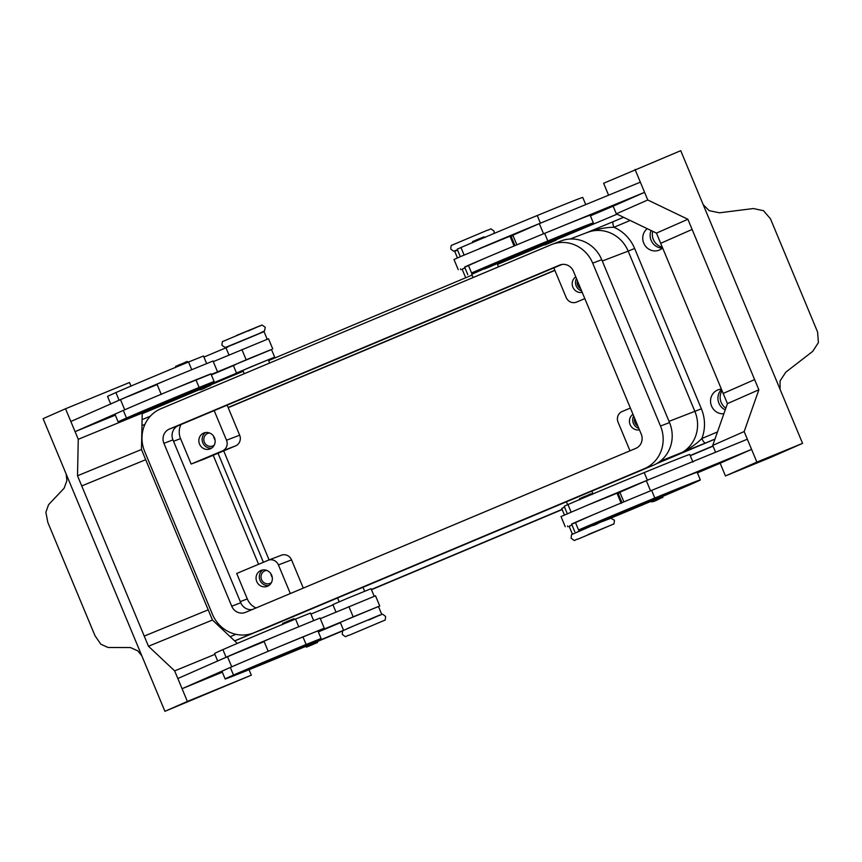 <?xml version="1.0" encoding="UTF-8"?>
<svg xmlns="http://www.w3.org/2000/svg" width="862" height="862" viewBox="0 0 862 862"><rect width="100%" height="100%" fill="white"/><g stroke="black" fill="none" stroke-linecap="round" stroke-linejoin="round"><path stroke-width="1.29" d="M305.029 646.522L317.755 641.22C316.526 643.86 319.877 641.134 313.542 644.226L306.549 647.093L305.029 646.522M374.205 596.267L371.048 588.703L347.72 598.196L332.872 604.596L335.986 612.074M376.963 616.265A88.215 0.884 157.4 0 0 379.689 615.069L347.041 628.732M381.65 614.153L378.472 606.525L355.133 616.018L340.296 622.407L343.475 630.047M296.539 650.013L280.506 656.715A77.192 0.776 -22.6 0 1 235.337 674.731A77.192 0.776 -22.6 0 1 242.642 671.315L293.188 650.357M375.336 616.923L349.886 627.514M210.985 374L173.919 388.945A65.21 0.657 157.4 0 0 123.331 410.398A88.215 0.884 157.4 0 0 118.148 412.715L75.08 431.657L115.336 415.139M124.721 409.784L120.497 399.634L169.685 378.763L213.033 360.995L217.267 371.177M187.388 392.566L197.517 388.363M198.842 387.868L186.117 393.158C187.291 394.074 190.125 393.309 194.629 390.874L191.17 392.188L194.629 390.874C200.911 387.749 197.57 390.605 198.842 387.868M650.368 501.404L663.093 496.103C661.833 498.839 665.162 495.995 658.88 499.109L655.432 500.434L658.88 499.12C654.377 501.555 651.543 502.32 650.368 501.404M564.438 514.959L561.722 508.429L564.556 507.136M567.379 513.903L564.201 506.263L567.972 504.55A65.21 0.657 -22.6 0 1 644.226 472.57A88.215 0.884 -22.6 0 1 689.751 454.479L692.929 462.118M577.54 531.865L590.686 526.014M602.775 521.025L680.075 488.797A77.192 0.776 157.4 0 0 690.16 484.164A77.192 0.776 157.4 0 0 650.336 500.003L602.85 520.271M572.314 533.88L569.135 526.251L571.98 524.947M590.158 525.561L578.564 530.001A65.21 0.657 -22.6 0 1 654.818 498.02A88.215 0.884 -22.6 0 1 700.343 479.929A88.215 0.884 -22.6 0 1 663.137 496.221M574.792 531.714L571.614 524.074L575.385 522.361A65.21 0.657 -22.6 0 1 591.095 515.638L571.689 524.258M590.782 526.046L578.779 531.488M464.693 267.22L484.099 258.6A65.21 0.657 -22.6 0 1 544.644 233.343A88.215 0.884 -22.6 0 1 556.96 228.311L644.582 192.345L640.347 182.173L539.321 223.635L543.556 233.796M514.075 246.004L510.002 236.199L461.429 256.197L454.005 259.505L458.25 269.687M484.336 267.802L494.508 263.546M487.386 266.509L495.801 263.072C494.572 265.711 497.924 262.985 491.599 266.078L484.606 268.944L483.076 268.373L487.386 266.509M652.706 231.307A12.682 12.014 -110.9 0 0 653.353 239.496A12.682 12.014 -110.9 0 0 662.296 247.157M722.011 390.605A12.682 12.014 -110.9 0 0 721.16 402.371A12.682 12.014 -110.9 0 0 725.836 408.168M721.548 389.495A12.402 11.756 -110.9 0 0 718.93 403.211A12.402 11.756 -110.9 0 0 725.233 409.87M723.864 413.76A12.402 11.756 69.1 0 1 711.538 406.034A12.402 11.756 69.1 0 1 717.96 389.893A12.402 11.756 69.1 0 1 721.419 389.171M651.09 230.52A12.402 11.756 -110.9 0 0 651.133 240.336A12.402 11.756 -110.9 0 0 662.447 248.105M662.63 247.944A12.402 11.756 69.1 0 1 659.01 250.195A12.402 11.756 69.1 0 1 643.742 243.159A12.402 11.756 69.1 0 1 647.233 228.667M612.904 223.506A5.517 1.756 67.2 0 0 613.916 227.288C605.867 227.288 596.752 229.109 586.559 232.74L613.442 221.566A5.517 1.756 67.2 0 0 613.432 221.577A5.517 1.756 67.2 0 0 612.904 223.506M717.464 431.948L701.851 438.521A38.596 36.581 -110.9 0 0 701.377 408.814L634.637 248.482L628.172 251.133L694.912 411.465A33.079 31.355 69.1 0 1 678.717 454.155C688.479 449.479 696.184 444.264 701.851 438.521A5.517 1.756 67.2 0 0 703.823 441.937A5.517 1.756 67.2 0 0 705.612 442.982L714.975 439.049M266.746 570.396A6.777 6.433 -110.9 0 0 261.563 579.609A6.777 6.433 -110.9 0 0 271.411 582.626M270.905 573.78A6.777 6.433 -110.9 0 0 272.263 577.324M271.67 575.234A8.545 8.103 69.1 0 1 267.252 586.354A8.545 8.103 69.1 0 1 256.736 581.505A8.545 8.103 69.1 0 1 261.164 570.385A8.545 8.103 69.1 0 1 271.67 575.234M262.878 569.944A8.545 8.103 -110.9 0 0 268.825 585.535M577.411 280.807A6.777 6.433 -110.9 0 0 580.676 288.651M582.227 292.38A8.545 8.103 69.1 0 1 575.773 276.864M576.462 278.534A8.545 8.103 -110.9 0 0 581.624 290.925M209.541 432.972A6.777 6.433 -110.9 0 0 204.359 442.174A6.777 6.433 -110.9 0 0 214.207 445.191M213.701 436.355A6.777 6.433 -110.9 0 0 215.058 439.9M214.466 437.799A8.545 8.103 69.1 0 1 210.048 448.93A8.545 8.103 69.1 0 1 199.531 444.081A8.545 8.103 69.1 0 1 203.96 432.961A8.545 8.103 69.1 0 1 214.466 437.799M205.673 432.519A8.545 8.103 -110.9 0 0 211.621 448.111M634.615 418.242A6.777 6.433 -110.9 0 0 637.88 426.076M639.432 429.804A8.545 8.103 69.1 0 1 632.977 414.299M633.667 415.958A8.545 8.103 -110.9 0 0 638.828 428.349M498.495 266.864L497.137 263.6L495.693 264.128M483.787 269.009L471.686 274.191L473.076 277.542M495.779 263.987L573.079 231.759A77.192 0.776 157.4 0 0 583.165 227.126A77.192 0.776 157.4 0 0 543.34 242.955L495.855 263.233M471.74 274.331L483.69 268.966M547.682 242.502L556.098 239.065C554.869 241.705 558.22 238.979 551.885 242.071L544.892 244.937L543.372 244.366L547.682 242.502M590.071 525.411L602.797 520.109C601.536 522.846 604.865 520.001 598.594 523.115L595.136 524.441L598.584 523.126C594.09 525.561 591.246 526.326 590.071 525.411M591.343 524.883L601.514 520.583M565.246 526.725L561 516.553L586.85 505.466L616.998 493.247L621.233 503.419M703.198 204.65L709.178 210.673L719.479 212.806L753.313 208.539L763.506 210.716L770.456 218.786L817.585 332.01L818.404 342.613L812.747 351.34L785.81 372.168L780.056 380.939L780.099 389.408M608.583 195.2L603.615 183.272L680.732 150.688L702.336 202.602A16.54 14.816 66.2 0 0 702.541 203.087L780.756 390.971A16.54 14.816 66.2 0 0 780.95 391.456L802.565 443.359L756.879 462.107L744.165 431.571L758.862 389.786L692.121 229.454L660.691 243.289L656.456 233.106L687.887 219.271L692.121 229.454M269.644 363.031L268.287 359.766L251.456 366.63L242.836 370.358L244.237 373.709M257.695 334.316L232.244 344.908M206.675 363.645L203.497 356.006L188.541 361.986A65.21 0.657 157.4 0 0 115.907 392.576A88.215 0.884 157.4 0 0 107.567 396.477L110.745 404.116M267.231 339.305L264.052 331.665L240.724 341.158L225.876 347.558L229.055 355.187M198.896 388.029L214.088 381.457L210.91 373.828L195.954 379.808A65.21 0.657 157.4 0 0 173.919 388.945M189.543 392.975L173.51 399.666A77.192 0.776 -22.6 0 1 128.341 417.693A77.192 0.776 -22.6 0 1 135.646 414.277L186.192 393.309M214.088 381.457L199.133 387.437A65.21 0.657 157.4 0 0 126.509 418.027A88.215 0.884 157.4 0 0 118.159 421.927A88.215 0.884 157.4 0 0 198.098 389.613M268.351 359.928A88.215 0.884 157.4 0 0 272.694 358.032L274.655 357.116L271.476 349.476L248.137 358.969L233.3 365.369L236.479 373.009L240.056 371.694L198.508 389.15M274.655 357.116L236.479 373.009M202.344 387.62L210.759 384.183C209.498 386.919 212.828 384.075 206.546 387.189L203.098 388.514L206.546 387.189C202.053 389.635 199.208 390.4 198.034 389.484L202.344 387.62M294.362 649.625L304.512 645.401M297.412 648.332L293.112 650.207L294.632 650.778L301.625 647.912C307.96 644.819 304.609 647.545 305.838 644.905L297.412 648.332M305.891 645.067L321.084 638.494L317.906 630.865L302.95 636.846A65.21 0.657 157.4 0 0 280.915 645.983L324.263 628.215L320.028 618.032L276.68 635.8A65.21 0.657 157.4 0 0 226.081 657.253A88.215 0.884 157.4 0 0 220.898 659.57L177.841 678.523L182.076 688.706L222.331 672.188M220.898 659.57L276.68 635.8M141.831 655.831L137.769 650.832L130.474 647.556L108.009 647.481L100.779 644.173L94.971 635.66L47.841 522.447L45.88 512.276L48.563 504.69L64.144 488.194L66.891 480.576L66.191 474.122M164.922 711.312L143.318 659.398A16.54 7.359 -112.3 0 0 143.114 658.913L64.909 471.029A16.54 7.359 -112.3 0 0 64.715 470.544L43.1 418.641L65.544 408.76L78.259 439.297L77.505 475.77L81.739 485.942L145.7 459.694L81.739 485.942L148.48 646.274L174.663 670.884L187.377 701.431L164.922 711.312L251.338 675.172L187.377 701.431M237.309 643.408L212.44 620.026L208.205 609.843L144.245 636.091L208.205 609.843L141.465 449.511L77.505 475.77M169.685 378.763A65.21 0.657 157.4 0 0 119.085 400.216A88.215 0.884 157.4 0 0 113.903 402.532L70.846 421.486L75.08 431.657M130.992 386.079L129.505 382.512L65.544 408.76M141.465 449.511L142.219 413.049L78.259 439.297M249.053 669.699L251.338 675.172M212.44 620.026L148.48 646.274M214.907 654.366L174.663 670.884M182.076 688.706L225.144 669.752A88.215 0.884 157.4 0 0 221.976 671.336L225.154 678.976A88.215 0.884 157.4 0 0 305.094 646.651M227.493 656.672L231.716 666.822M324.263 628.215L317.981 631.038M321.084 638.494L306.129 644.474A65.21 0.657 157.4 0 0 233.505 675.065A88.215 0.884 157.4 0 0 225.154 678.976M317.798 641.35A88.215 0.884 157.4 0 0 343.076 630.736M343.787 630.219L305.504 646.198M313.596 620.5L310.492 613.044L295.537 619.035A65.21 0.657 157.4 0 0 222.902 649.625A88.215 0.884 157.4 0 0 214.563 653.525L217.666 660.992M332.991 604.865L310.923 614.11M118.148 412.715A88.215 0.884 157.4 0 0 114.98 414.299L118.159 421.927M271.498 349.552L211.179 374.474M235.218 364.841L211.352 374.884M113.903 402.532L120.497 399.634M128.643 396.283L157.153 384.571M213.302 361.631L268.513 338.766L272.748 348.948M210.802 384.312A88.215 0.884 157.4 0 0 243.009 370.768M227.794 347.03L203.928 357.062M635.046 169.448L647.761 199.984L687.887 219.271M754.616 379.603L723.186 393.438L754.616 379.603M802.565 443.359L771.134 457.194L725.448 475.943L756.879 462.107M723.186 393.438L660.691 243.289M656.456 233.106L616.33 213.819L647.761 199.984M616.33 213.819L613.151 206.18L644.582 192.345M556.96 228.311A88.215 0.884 -22.6 0 1 590.168 215.252L593.347 222.892A88.215 0.884 -22.6 0 1 556.141 239.183M613.151 206.18L590.416 215.834M723.196 393.438L727.431 403.621L712.734 445.406L715.579 452.248M697.412 472.872L720.147 463.217L725.448 475.943M727.431 403.621L758.862 389.786M712.734 445.406L744.165 431.571M720.147 463.217L751.578 449.393L747.343 439.211L646.317 480.673L650.551 490.834M751.578 449.393L663.956 485.349A88.215 0.884 -22.6 0 1 697.164 472.301L700.343 479.929M650.465 501.576A88.215 0.884 -22.6 0 1 610.307 518.364M604.23 520.896L602.689 521.165M623.872 501.878L619.864 492.256L642.104 482.515L611.858 495.197M642.104 482.515L646.317 480.673M586.85 505.466A65.21 0.657 -22.6 0 1 647.405 480.209A88.215 0.884 -22.6 0 1 659.721 475.177M513.052 235.66L510.261 236.834M539.321 223.635L512.868 235.218L516.877 244.84M462.172 269.278L464.974 267.888M465.318 276.842L462.14 269.203L464.984 267.91M535.108 225.478L504.863 238.149M479.854 248.418A65.21 0.657 -22.6 0 1 540.409 223.172A88.215 0.884 -22.6 0 1 552.725 218.129M483.162 268.524L471.568 272.963A65.21 0.657 -22.6 0 1 547.823 240.983A88.215 0.884 -22.6 0 1 593.347 222.892M467.797 274.676L464.618 267.037L468.389 265.324A65.21 0.657 -22.6 0 1 484.099 258.6M543.469 244.539A88.215 0.884 -22.6 0 1 497.234 263.837M457.442 257.921L454.727 251.392L457.56 250.088M460.308 256.682L457.205 249.226L460.976 247.513A65.21 0.657 -22.6 0 1 537.231 215.532A88.215 0.884 -22.6 0 1 582.755 197.441L585.729 204.585M629.993 450.815L618.076 422.197A8.275 7.833 69.1 0 1 622.127 411.519L630.381 408.049M281.163 555.3A8.275 7.833 69.1 0 1 291.561 559.901L303.295 588.089M290.332 593.541L278.426 564.922A8.275 7.833 -110.9 0 0 268.017 560.322L236.705 573.478L247.297 598.928L240.282 601.611M256.036 607.958A16.54 15.678 69.1 0 1 247.297 598.928M553.835 267.877L566.162 297.487A8.275 7.833 -110.9 0 0 576.57 302.088L584.824 298.618M214.185 410.603L226.512 440.213A8.275 7.833 69.1 0 1 222.461 450.891L191.148 464.047L204.294 459.037L235.606 445.869A8.275 7.833 -110.9 0 0 239.658 435.202L227.148 405.151M191.148 464.047L180.557 438.596A16.54 15.678 69.1 0 1 180.923 424.578M714.932 439.157L656.532 463.691M256.66 631.727L236.414 640.24A22.056 20.903 69.1 0 1 235.811 640.477L236.414 640.24M561.992 264.451L178.359 425.656A11.023 10.452 -110.9 0 0 172.96 439.889L240.757 602.764A11.023 10.452 -110.9 0 0 252.2 609.563M552.003 244.399L561.033 240.94A33.079 31.355 69.1 0 1 601.741 259.699L669.537 422.585A33.079 31.355 69.1 0 1 653.342 465.264L263.104 629.249A33.079 31.355 69.1 0 1 262.188 629.616L253.159 633.064A33.079 31.355 69.1 0 1 212.451 614.315L144.654 451.429A33.079 31.355 69.1 0 1 160.849 408.75L551.087 244.765A33.079 31.355 69.1 0 1 552.003 244.399A33.079 31.355 69.1 0 1 592.7 263.158L660.507 426.033A33.079 31.355 69.1 0 1 644.313 468.712L254.075 632.697A33.079 31.355 69.1 0 1 253.159 633.064M559.557 265.119A11.023 10.452 69.1 0 1 559.869 265A11.023 10.452 69.1 0 1 573.435 271.25L641.231 434.125A11.023 10.452 69.1 0 1 635.833 448.359L245.595 612.343A11.023 10.452 69.1 0 1 245.293 612.462A11.023 10.452 69.1 0 1 231.727 606.212L163.92 443.337A11.023 10.452 69.1 0 1 169.318 429.104L560.171 264.882M258.578 564.287L213.205 455.287M142.208 413.706L198.54 390.033M210.813 384.872L243.213 371.263M268.632 360.585L472.053 275.097M497.471 264.418L543.879 244.916M556.152 239.755L617.063 214.164M712.971 445.966L690.193 455.535M562.11 509.356L371.382 589.5M228.128 407.5L554.816 270.226M263.395 562.261L218.021 453.261M554.891 270.409L228.204 407.694M223.7 450.88L269.084 559.912M713.046 446.15L690.268 455.718M562.186 509.55L371.468 589.694M591.095 515.638A65.21 0.657 -22.6 0 1 651.64 490.392A88.215 0.884 -22.6 0 1 663.956 485.349M571.969 524.926L569.168 526.316M617.257 493.872L620.047 492.698M280.915 645.983A65.21 0.657 157.4 0 0 230.326 667.436A88.215 0.884 157.4 0 0 225.144 669.752M340.404 622.676L318.347 631.921M264.149 641.608L235.638 653.321M318.175 631.523L379.743 605.986L375.509 595.814L320.298 618.668M379.743 605.986L378.493 606.589M368.656 620.069L380.25 614.962L356.663 624.648L378.569 615.619C383.655 614.52 380.519 612.645 385.573 616.405C385.497 619.293 385.142 620.597 384.517 620.317L349.304 635.197C344.218 636.296 347.354 638.171 342.3 634.41C342.376 631.523 342.731 630.219 343.356 630.499L356.652 624.648M588.056 534.591L611.632 524.904L588.056 534.591M494.163 233.408L494.066 231.135C489.013 227.374 492.148 229.249 487.062 230.348L451.86 245.228C451.235 244.948 450.88 246.252 450.804 249.14L453.606 251.176L457.463 249.851M248.321 330.954L259.904 325.858L236.328 335.533M183.143 363.29L179.695 364.604C186.957 362.094 186.849 360.51 188.207 362.309M571.107 512.093L567.972 504.55M610.059 518.127L609.746 517.362M578.564 530.001L575.385 522.361M669.031 421.346L701.377 408.814M141.961 425.612A16.54 15.678 69.1 0 1 142.262 425.483A5.517 1.756 -112.8 0 1 141.971 424.74M142.262 425.483L144.924 424.363M235.908 634.313L230.197 636.716M634.637 248.482A38.596 36.581 -110.9 0 0 613.916 227.288L630.154 220.456M258.815 333.691L226.297 347.106L224.917 347.343L221.954 345.306C222.127 342.311 222.471 341.007 223.01 341.395L258.061 326.579C263.46 325.416 259.936 323.519 265.227 327.301L264.58 330.836L258.837 333.68M188.541 361.986L191.698 369.561M195.954 379.808L199.133 387.437M290.138 620.328L286.69 621.642C280.355 624.734 283.695 622.008 282.467 624.648M246.166 359.788L241.931 349.606M211.438 382.685L211.836 383.622M173.079 398.643L173.51 399.666M123.331 410.398L126.509 418.027M115.907 392.576L119.085 400.216M514.991 245.616L511.177 236.457M502.751 260.324L503.063 261.078M537.058 245.551L537.554 246.747M552.671 239.14L553.102 240.175M572.777 231.027L573.079 231.759M468.389 265.324L471.568 272.963M544.644 233.343L547.823 240.983M460.976 247.513L464.112 255.055M537.231 215.532L540.409 223.172M278.426 564.922L291.561 559.901M226.512 440.213L239.658 435.202M222.461 450.891L235.606 445.869M660.238 461.213L705.612 442.982M234.636 640.886L254.193 632.676M240.757 602.764L231.727 606.212M172.96 439.889L163.92 443.337M178.359 425.656L169.318 429.104M601.741 259.699L592.7 263.158M669.537 422.585L660.507 426.033M653.342 465.264L644.313 468.712M263.104 629.249L254.075 632.697M623.592 217.299L613.442 221.566L623.592 217.299M150.322 416.184L142.079 419.643L150.322 416.184M570.041 239.033L587.475 232.374A33.079 31.355 69.1 0 1 628.172 251.133L602.29 261.014M180.557 438.596L173.542 441.279M654.818 498.02L651.64 490.392M680.075 488.797L679.773 488.064M660.098 497.212L659.667 496.178M644.55 503.785L644.054 502.589M647.405 480.209L644.226 472.57M618.173 493.495L621.987 502.665M233.505 675.065L230.326 667.436M306.129 644.474L302.95 636.846M280.506 656.715L280.075 655.68M318.832 640.66L318.434 639.723M226.081 657.253L222.902 649.625M298.694 626.599L295.537 619.035M348.927 606.643L353.161 616.826M602.247 521.542L610.899 518.234L614.412 520.239C614.25 523.234 613.895 524.538 613.356 524.15L578.316 538.965C572.918 540.129 576.441 542.026 571.15 538.244C571.312 535.248 571.657 533.944 572.196 534.343L591.246 526.079M337.581 597.959L339.175 601.805M566.42 501.792L567.627 504.701M472.441 242.815C473.669 240.175 470.318 242.912 476.654 239.808L483.938 236.867L485.166 237.524M592.162 494.562C590.815 492.762 590.923 494.346 583.649 496.857C577.368 499.971 580.697 497.126 579.436 499.863M264.041 641.339L268.19 651.306M286.68 621.642L293.964 618.69L295.203 619.358M460.868 269.731L460.513 268.879M281.389 555.214L268.244 560.235M586.72 232.675L613.432 221.577M592.991 493.883L591.838 491.114M567.864 526.779L567.508 525.917M179.684 364.604C173.402 367.718 176.742 364.874 175.482 367.611M157.046 384.301L161.28 394.484M362.999 587.281L364.626 591.213"/></g></svg>

